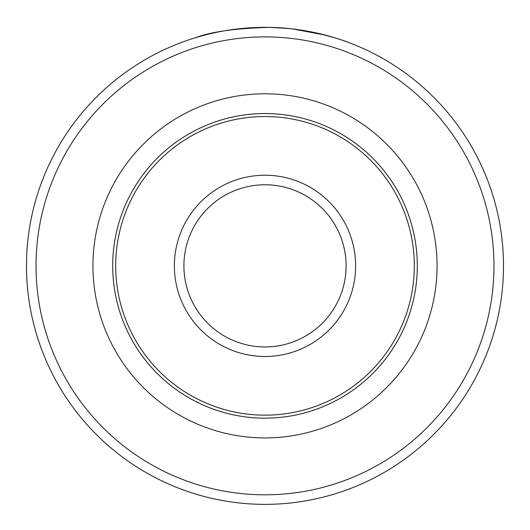 <?xml version="1.0" encoding="UTF-8"?>
<svg xmlns="http://www.w3.org/2000/svg" width="530" height="530" viewBox="0 0 530 530"><rect width="100%" height="100%" fill="white"/><g stroke="black" fill="none" stroke-linecap="round" stroke-linejoin="round"><path stroke-width="0.79" d="M257.183 27.48L269.068 27.388C235.876 28.315 211.675 31.661 196.464 37.411L206.806 34.563M277.11 27.659C318.729 29.508 352.139 43.983 349.383 42.778C347.985 42.128 311.004 27.606 269.068 27.388M355.63 265.855A90.63 90.63 0 0 1 265 356.485A90.63 90.63 0 0 1 174.37 265.855A90.63 90.63 0 0 1 265 175.225A90.63 90.63 0 0 1 355.63 265.855M183.91 265.855A81.09 81.09 0 0 0 265 346.945A81.09 81.09 0 0 0 346.09 265.855A81.09 81.09 0 0 0 265 184.765A81.09 81.09 0 0 0 183.91 265.855M437.065 265.855A172.065 172.065 0 0 1 265 437.912A172.065 172.065 0 0 1 92.936 265.855A172.065 172.065 0 0 1 265 93.79A172.065 172.065 0 0 1 437.065 265.855M112.691 265.855A152.309 152.309 0 0 0 265 418.157A152.309 152.309 0 0 0 417.309 265.855A152.309 152.309 0 0 0 265 113.546A152.309 152.309 0 0 0 112.691 265.855M493.96 265.855A228.96 228.96 0 0 0 265 36.895A228.96 228.96 0 0 0 36.04 265.855A228.96 228.96 0 0 0 265 494.815A228.96 228.96 0 0 0 493.96 265.855M26.5 265.855A238.5 238.5 0 0 1 265 27.355A238.5 238.5 0 0 1 503.5 265.855A238.5 238.5 0 0 1 265 504.355A238.5 238.5 0 0 1 26.5 265.855M414.308 265.855A149.308 149.308 0 0 1 265 415.162A149.308 149.308 0 0 1 115.692 265.855A149.308 149.308 0 0 1 265 116.54A149.308 149.308 0 0 1 414.308 265.855M188.653 39.902L189.243 39.704M271.135 27.434L287.664 28.434M300.649 30.031L310.547 31.74M315.569 32.774L333.397 37.372M332.416 37.08L325.731 35.212M325.36 35.119L293.189 29.024"/></g></svg>
